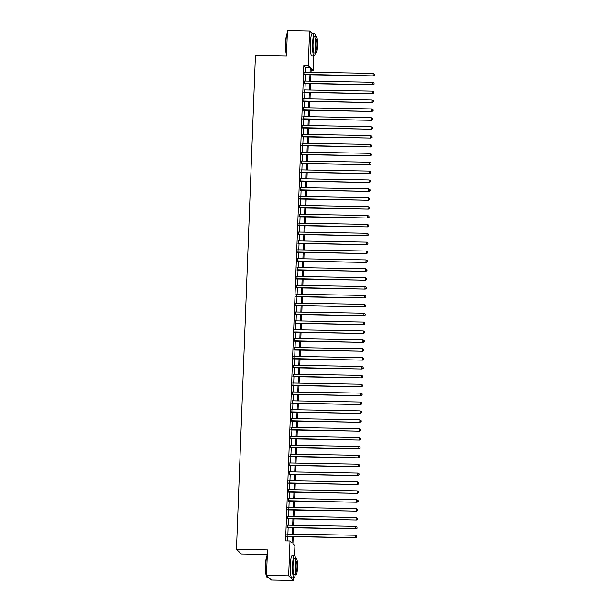 <?xml version="1.0" encoding="UTF-8"?>
<svg xmlns="http://www.w3.org/2000/svg" width="611" height="611" viewBox="0 0 611 611"><rect width="100%" height="100%" fill="white"/><g stroke="black" fill="none" stroke-linecap="round" stroke-linejoin="round"><path stroke-width="0.92" d="M267.305 554.437L241.36 553.978L236.457 549.373L255.429 55.54L286.452 56.082L287.43 30.55L309.594 30.94L312.42 33.59M313.718 56.044L313.16 70.41L311.175 68.539L311.03 72.289M311.106 70.372L313.16 70.41M293.188 536.672L292.921 543.721L294.907 545.585L294.525 555.46M293.67 577.853L293.57 580.45L288.659 575.845L290.004 540.979L291.989 542.851L292.226 536.657M288.659 575.845L266.503 575.455L271.406 580.06L293.57 580.45M287.17 534.037L287.078 536.565M287.514 525.162L287.414 527.683M287.857 516.28L287.758 518.8M288.193 507.397L288.102 509.918M288.537 498.515L288.438 501.035M288.881 489.632L288.782 492.161M289.217 480.75L289.125 483.278M289.561 471.868L289.461 474.396M289.904 462.985L289.805 465.513M290.24 454.103L290.149 456.631M290.584 445.22L290.485 447.748M290.928 436.338L290.828 438.866M291.264 427.456L291.172 429.984M291.607 418.573L291.508 421.101M291.951 409.691L291.852 412.219M292.287 400.816L292.195 403.336M292.631 391.934L292.532 394.454M292.975 383.051L292.875 385.572M293.311 374.169L293.219 376.689M293.654 365.286L293.555 367.807M293.998 356.404L293.899 358.932M294.342 347.522L294.242 350.05M294.678 338.639L294.578 341.167M295.021 329.757L294.922 332.285M295.365 320.874L295.266 323.402M295.701 311.992L295.609 314.52M296.045 303.109L295.945 305.637M296.388 294.227L296.289 296.755M296.725 285.345L296.633 287.873M297.068 276.462L296.969 278.99M297.412 267.587L297.313 270.108M297.748 258.705L297.656 261.225M298.092 249.823L297.992 252.343M298.435 240.94L298.336 243.461M298.771 232.058L298.68 234.586M299.115 223.175L299.016 225.703M299.459 214.293L299.359 216.821M299.795 205.411L299.703 207.939M300.138 196.528L300.039 199.056M300.482 187.646L300.383 190.174M300.818 178.763L300.727 181.291M301.162 169.881L301.063 172.409M301.506 160.999L301.406 163.527M301.842 152.116L301.75 154.644M302.185 143.241L302.086 145.762M302.529 134.359L302.43 136.879M302.865 125.476L302.773 127.997M303.209 116.594L303.109 119.114M303.552 107.712L303.453 110.24M303.888 98.829L303.797 101.357M304.232 89.947L304.133 92.475M304.576 81.064L304.477 83.592M305.637 72.197L305.813 67.592L303.827 65.721L285.566 540.903L290.004 540.979M287.628 540.941L287.796 536.58M287.896 534.052L288.14 527.698M288.232 525.17L288.476 518.815M288.575 516.287L288.82 509.933M288.919 507.405L289.163 501.051M289.255 498.523L289.499 492.168M289.599 489.64L289.843 483.286M289.942 480.765L290.187 474.403M290.278 471.883L290.523 465.521M290.622 463.001L290.867 456.638M290.966 454.118L291.21 447.764M291.302 445.236L291.546 438.881M291.646 436.353L291.89 429.999M291.989 427.471L292.234 421.116M292.325 418.588L292.57 412.234M292.669 409.706L292.913 403.352M293.013 400.824L293.257 394.469M293.356 391.941L293.593 385.587M293.692 383.059L293.937 376.704M294.036 374.176L294.281 367.822M294.38 365.294L294.624 358.94M294.716 356.419L294.96 350.057M295.06 347.537L295.304 341.175M295.403 338.654L295.648 332.292M295.739 329.772L295.984 323.41M296.083 320.89L296.327 314.535M296.427 312.007L296.671 305.653M296.763 303.125L297.007 296.77M297.106 294.242L297.351 287.888M297.45 285.36L297.694 279.006M297.786 276.478L298.031 270.123M298.13 267.595L298.374 261.241M298.474 258.713L298.718 252.358M298.81 249.83L299.054 243.476M299.153 240.948L299.398 234.593M299.497 232.065L299.741 225.711M299.833 223.191L300.077 216.829M300.177 214.308L300.421 207.946M300.52 205.426L300.765 199.064M300.856 196.543L301.101 190.189M301.2 187.661L301.444 181.307M301.544 178.779L301.788 172.424M301.88 169.896L302.124 163.542M302.224 161.014L302.468 154.659M302.567 152.131L302.812 145.777M302.903 143.249L303.148 136.895M303.247 134.367L303.491 128.012M303.591 125.484L303.835 119.13M303.927 116.602L304.171 110.247M304.27 107.719L304.515 101.365M304.614 98.845L304.858 92.482M304.95 89.962L305.195 83.6M305.294 81.08L305.538 74.718M304.912 72.182L304.82 74.71M266.503 575.455L267.481 549.915L236.457 549.373M303.827 65.721L308.257 65.797L309.594 30.94M310.067 72.274L310.243 67.668L308.257 65.797M292.325 534.129L292.57 527.774M292.669 525.246L292.913 518.892M293.005 516.364L293.249 510.009M293.349 507.489L293.593 501.127M293.692 498.607L293.937 492.245M294.028 489.724L294.273 483.362M294.372 480.842L294.617 474.487M294.716 471.959L294.96 465.605M295.052 463.077L295.296 456.723M295.396 454.194L295.64 447.84M295.739 445.312L295.984 438.958M296.083 436.43L296.32 430.075M296.419 427.547L296.663 421.193M296.763 418.665L297.007 412.31M297.106 409.782L297.343 403.428M297.442 400.9L297.687 394.546M297.786 392.018L298.031 385.663M298.13 383.135L298.374 376.781M298.466 374.26L298.71 367.898M298.81 365.378L299.054 359.016M299.153 356.496L299.398 350.134M299.489 347.613L299.734 341.259M299.833 338.731L300.077 332.376M300.177 329.848L300.421 323.494M300.513 320.966L300.757 314.612M300.856 312.084L301.101 305.729M301.2 303.201L301.444 296.847M301.536 294.319L301.781 287.964M301.88 285.436L302.124 279.082M302.224 276.554L302.468 270.199M302.56 267.671L302.804 261.317M302.903 258.789L303.148 252.435M303.247 249.914L303.491 243.552M303.583 241.032L303.827 234.67M303.927 232.149L304.171 225.787M304.27 223.267L304.515 216.913M304.606 214.385L304.851 208.03M304.95 205.502L305.195 199.148M305.294 196.62L305.538 190.265M305.63 187.737L305.874 181.383M305.974 178.855L306.218 172.501M306.317 169.973L306.562 163.618M306.653 161.09L306.898 154.736M306.997 152.208L307.241 145.853M307.341 143.325L307.585 136.971M307.677 134.443L307.921 128.089M308.02 125.568L308.265 119.206M308.364 116.686L308.608 110.324M308.7 107.803L308.945 101.441M309.044 98.921L309.288 92.559M309.387 90.038L309.632 83.684M309.731 81.156L309.968 74.802M310.93 74.817L310.686 81.171M310.594 83.699L310.35 90.054M310.251 92.582L310.006 98.936M309.907 101.464L309.662 107.819M309.571 110.347L309.326 116.701M309.227 119.221L308.983 125.583M308.883 128.104L308.639 134.466M308.547 136.986L308.303 143.348M308.204 145.869L307.959 152.231M307.86 154.751L307.616 161.105M307.524 163.633L307.28 169.988M307.18 172.516L306.936 178.87M306.837 181.398L306.592 187.753M306.501 190.281L306.256 196.635M306.157 199.163L305.912 205.517M305.813 208.046L305.569 214.4M305.477 216.928L305.233 223.282M305.133 225.81L304.889 232.165M304.79 234.693L304.545 241.047M304.446 243.575L304.209 249.93M304.11 252.45L303.866 258.812M303.766 261.332L303.522 267.694M303.423 270.215L303.178 276.577M303.087 279.097L302.842 285.452M302.743 287.98L302.498 294.334M302.399 296.862L302.155 303.216M302.063 305.744L301.819 312.099M301.719 314.627L301.475 320.981M301.376 323.509L301.131 329.864M301.04 332.392L300.795 338.746M300.696 341.274L300.452 347.628M300.352 350.156L300.108 356.511M300.016 359.039L299.772 365.393M299.673 367.921L299.428 374.276M299.329 376.796L299.085 383.158M298.993 385.678L298.748 392.041M298.649 394.561L298.405 400.923M298.305 403.443L298.061 409.798M297.969 412.326L297.725 418.68M297.626 421.208L297.381 427.563M297.282 430.091L297.038 436.445M296.946 438.973L296.702 445.327M296.602 447.855L296.358 454.21M296.259 456.738L296.014 463.092M295.923 465.62L295.678 471.975M295.579 474.503L295.334 480.857M295.235 483.385L294.991 489.739M294.899 492.267L294.655 498.622M294.555 501.15L294.311 507.504M294.212 510.025L293.967 516.387M293.876 518.907L293.631 525.269M293.532 527.789L293.288 534.151M305.813 67.592L310.243 67.668M304.477 74.702L373.436 75.909L304.484 74.397M374.383 75.046L374.413 74.16L374.383 75.046L373.1 75.604L373.184 73.381L304.576 72.174M373.436 75.909L374.512 75.176M374.413 74.16L373.184 73.381M286.506 54.7A10.945 1.657 -89 0 1 285.612 42.839A10.945 1.657 -89 0 1 287.162 33.544L287.323 33.384M287.323 33.406A11.212 1.703 91 0 0 285.833 42.808A11.212 1.703 91 0 0 286.521 54.257M315.589 36.782A11.212 1.703 91 0 0 314.459 33.628A11.212 1.703 91 0 0 312.611 43.282A11.212 1.703 91 0 0 314.069 56.044A11.212 1.703 91 0 0 315.307 52.928M314.459 33.628L312.244 33.59A11.212 1.703 91 0 0 310.388 43.244A11.212 1.703 91 0 0 311.854 56.006L314.069 56.044M316.162 52.943L314.123 52.905A8.073 1.222 -89 0 1 313.069 43.717A8.073 1.222 -89 0 1 314.405 36.767L316.445 36.797A8.073 1.222 91 0 0 315.108 43.748A8.073 1.222 91 0 0 316.162 52.943A8.073 1.222 91 0 0 317.499 45.993A8.073 1.222 91 0 0 316.445 36.797M315.536 44.152A5.201 0.787 91 0 0 316.215 50.071A5.201 0.787 91 0 0 317.071 45.596A5.201 0.787 91 0 0 316.399 39.669A5.201 0.787 91 0 0 315.536 44.152M266.992 577.25L266.74 576.983A10.945 1.657 -89 0 1 265.564 564.656A10.945 1.657 -89 0 1 267.114 555.353L267.282 555.193A11.212 1.703 91 0 0 265.793 564.617A11.212 1.703 91 0 0 266.992 577.25A11.212 1.703 91 0 0 267.251 577.387L268.588 577.41M295.541 558.599A11.212 1.703 91 0 0 294.418 555.437A11.212 1.703 91 0 0 292.562 565.091A11.212 1.703 91 0 0 294.021 577.861A11.212 1.703 91 0 0 295.258 574.737M294.418 555.437L292.203 555.399A11.212 1.703 91 0 0 290.347 565.053A11.212 1.703 91 0 0 291.806 577.815L294.021 577.861M296.114 574.752L294.074 574.722A8.073 1.222 -89 0 1 293.028 565.526A8.073 1.222 -89 0 1 294.357 558.576L296.396 558.607A8.073 1.222 91 0 0 295.067 565.565A8.073 1.222 91 0 0 296.114 574.752A8.073 1.222 91 0 0 297.45 567.802A8.073 1.222 91 0 0 296.396 558.607M295.487 565.962A5.201 0.787 91 0 0 296.167 571.881A5.201 0.787 91 0 0 297.03 567.405A5.201 0.787 91 0 0 296.35 561.478A5.201 0.787 91 0 0 295.487 565.962M304.133 83.585L373.092 84.792L304.148 83.279M374.039 83.928L374.069 83.043L374.039 83.928L372.763 84.486L372.847 82.264L304.232 81.057M373.092 84.792L374.169 84.058M374.069 83.043L372.847 82.264M303.789 92.467L372.748 93.674L303.804 92.162M373.695 92.811L373.733 91.925L373.695 92.811L372.42 93.368L372.504 91.146L303.888 89.939M372.748 93.674L373.833 92.941M373.733 91.925L372.504 91.146M303.453 101.35L372.412 102.556L303.461 101.044M373.359 101.693L373.39 100.807L373.359 101.693L372.076 102.251L372.16 100.028L303.545 98.822M372.412 102.556L373.489 101.816M373.39 100.807L372.16 100.028M303.109 110.232L372.068 111.439L303.125 109.927M373.015 110.576L373.046 109.69L373.015 110.576L371.74 111.126L371.824 108.911L303.209 107.704M372.068 111.439L373.145 110.698M373.046 109.69L371.824 108.911M302.766 119.114L371.725 120.321L302.781 118.809M372.672 119.458L372.71 118.572L372.672 119.458L371.396 120.008L371.48 117.793L302.865 116.586M371.725 120.321L372.809 119.58M372.71 118.572L371.48 117.793M302.43 127.997L371.389 129.204L302.437 127.691M372.336 128.341L372.366 127.455L372.336 128.341L371.053 128.89L371.137 126.676L302.521 125.469M371.389 129.204L372.466 128.463M372.366 127.455L371.137 126.676M302.086 136.879L371.045 138.086L302.101 136.574M371.992 137.223L372.023 136.337L371.992 137.223L370.717 137.773L370.801 135.55L302.185 134.351M371.045 138.086L372.122 137.345M372.023 136.337L370.801 135.55M301.742 145.754L370.701 146.968L301.758 145.449M371.648 146.105L371.687 145.219L371.648 146.105L370.373 146.655L370.457 144.433L301.842 143.234M370.701 146.968L371.786 146.228M371.687 145.219L370.457 144.433M301.406 154.636L370.365 155.851L301.414 154.331M371.312 154.988L371.343 154.094L371.312 154.988L370.029 155.538L370.113 153.315L301.498 152.116M370.365 155.851L371.442 155.11M371.343 154.094L370.113 153.315M301.063 163.519L370.022 164.733L301.078 163.213M370.969 163.87L370.999 162.977L370.969 163.87L369.693 164.42L369.777 162.198L301.162 160.999M370.022 164.733L371.098 163.992M370.999 162.977L369.777 162.198M300.719 172.401L369.678 173.616L300.734 172.096M370.625 172.753L370.663 171.859L370.625 172.753L369.35 173.303L369.434 171.08L300.818 169.881M369.678 173.616L370.762 172.875M370.663 171.859L369.434 171.08M300.383 181.284L369.342 182.498L300.391 180.978M370.281 181.635L370.319 180.741L370.281 181.635L369.006 182.185L369.09 179.962L300.475 178.756M369.342 182.498L370.419 181.757M370.319 180.741L369.09 179.962M300.039 190.166L368.998 191.38L300.054 189.861M369.945 190.51L369.976 189.624L369.945 190.51L368.67 191.067L368.754 188.845L300.138 187.638M368.998 191.38L370.075 190.64M369.976 189.624L368.754 188.845M299.695 199.049L368.654 200.263L299.711 198.743M369.602 199.392L369.64 198.506L369.602 199.392L368.326 199.95L368.41 197.727L299.795 196.521M368.654 200.263L369.731 199.522M369.64 198.506L368.41 197.727M299.359 207.931L368.318 209.138L299.367 207.625M369.258 208.275L369.296 207.389L369.258 208.275L367.982 208.832L368.066 206.61L299.451 205.403M368.318 209.138L369.395 208.404M369.296 207.389L368.066 206.61M299.016 216.813L367.975 218.02L299.031 216.508M368.922 217.157L368.952 216.271L368.922 217.157L367.646 217.715L367.73 215.492L299.115 214.285M367.975 218.02L369.052 217.287M368.952 216.271L367.73 215.492M298.672 225.696L367.631 226.902L298.687 225.39M368.578 226.039L368.616 225.154L368.578 226.039L367.303 226.597L367.387 224.374L298.771 223.168M367.631 226.902L368.708 226.162M368.616 225.154L367.387 224.374M298.336 234.578L367.295 235.785L298.344 234.273M368.234 234.922L368.273 234.036L368.234 234.922L366.959 235.472L367.043 233.257L298.428 232.05M367.295 235.785L368.372 235.044M368.273 234.036L367.043 233.257M297.992 243.461L366.951 244.667L298.008 243.155M367.898 243.804L367.929 242.918L367.898 243.804L366.615 244.354L366.707 242.139L298.092 240.933M366.951 244.667L368.028 243.926M367.929 242.918L366.707 242.139M297.649 252.343L366.608 253.55L297.664 252.038M367.555 252.687L367.593 251.801L367.555 252.687L366.279 253.237L366.363 251.022L297.748 249.815M366.608 253.55L367.685 252.809M367.593 251.801L366.363 251.022M297.313 261.225L366.272 262.432L297.32 260.92M367.211 261.569L367.249 260.683L367.211 261.569L365.936 262.119L366.02 259.904L297.404 258.697M366.272 262.432L367.348 261.691M367.249 260.683L366.02 259.904M296.969 270.1L365.928 271.315L296.977 269.795M366.875 270.452L366.906 269.566L366.875 270.452L365.592 271.001L365.684 268.779L297.068 267.58M365.928 271.315L367.005 270.574M366.906 269.566L365.684 268.779M296.625 278.983L365.584 280.197L296.64 278.677M366.531 279.334L366.569 278.44L366.531 279.334L365.256 279.884L365.34 277.661L296.725 276.462M365.584 280.197L366.661 279.456M366.569 278.44L365.34 277.661M296.289 287.865L365.248 289.079L296.297 287.56M366.188 288.216L366.226 287.323L366.188 288.216L364.912 288.766L364.996 286.544L296.381 285.345M365.248 289.079L366.325 288.339M366.226 287.323L364.996 286.544M295.945 296.747L364.904 297.962L295.953 296.442M365.852 297.099L365.882 296.205L365.852 297.099L364.568 297.649L364.66 295.426L296.045 294.227M364.904 297.962L365.981 297.221M365.882 296.205L364.66 295.426M295.602 305.63L364.561 306.844L295.617 305.324M365.508 305.981L365.546 305.088L365.508 305.981L364.232 306.531L364.316 304.309L295.701 303.102M364.561 306.844L365.638 306.103M365.546 305.088L364.316 304.309M295.266 314.512L364.217 315.727L295.273 314.207M365.164 314.856L365.202 313.97L365.164 314.856L363.889 315.413L363.973 313.191L295.357 311.984M364.217 315.727L365.302 314.986M365.202 313.97L363.973 313.191M294.922 323.395L363.881 324.609L294.93 323.089M364.828 323.738L364.859 322.852L364.828 323.738L363.545 324.296L363.637 322.073L295.021 320.867M363.881 324.609L364.958 323.868M364.859 322.852L363.637 322.073M294.578 332.277L363.537 333.484L294.594 331.972M364.484 332.621L364.515 331.735L364.484 332.621L363.209 333.178L363.293 330.956L294.678 329.749M363.537 333.484L364.614 332.751M364.515 331.735L363.293 330.956M294.242 341.159L363.194 342.366L294.25 340.854M364.141 341.503L364.179 340.617L364.141 341.503L362.865 342.061L362.949 339.838L294.334 338.631M363.194 342.366L364.278 341.633M364.179 340.617L362.949 339.838M293.899 350.042L362.858 351.249L293.906 349.736M363.805 350.386L363.835 349.5L363.805 350.386L362.522 350.943L362.613 348.721L293.998 347.514M362.858 351.249L363.935 350.515M363.835 349.5L362.613 348.721M293.555 358.924L362.514 360.131L293.57 358.619M363.461 359.268L363.492 358.382L363.461 359.268L362.186 359.818L362.27 357.603L293.654 356.396M362.514 360.131L363.591 359.39M363.492 358.382L362.27 357.603M293.219 367.807L362.17 369.013L293.227 367.501M363.117 368.15L363.155 367.264L363.117 368.15L361.842 368.7L361.926 366.485L293.311 365.279M362.17 369.013L363.255 368.273M363.155 367.264L361.926 366.485M292.875 376.689L361.834 377.896L292.883 376.384M362.781 377.033L362.812 376.147L362.781 377.033L361.498 377.583L361.59 375.368L292.975 374.161M361.834 377.896L362.911 377.155M362.812 376.147L361.59 375.368M292.532 385.572L361.491 386.778L292.547 385.266M362.438 385.915L362.468 385.029L362.438 385.915L361.162 386.465L361.246 384.25L292.631 383.044M361.491 386.778L362.567 386.037M362.468 385.029L361.246 384.25M292.195 394.446L361.147 395.661L292.203 394.148M362.094 394.798L362.132 393.912L362.094 394.798L360.818 395.348L360.902 393.125L292.287 391.926M361.147 395.661L362.231 394.92M362.132 393.912L360.902 393.125M291.852 403.329L360.811 404.543L291.859 403.023M361.758 403.68L361.788 402.794L361.758 403.68L360.475 404.23L360.566 402.007L291.951 400.808M360.811 404.543L361.888 403.802M361.788 402.794L360.566 402.007M291.508 412.211L360.467 413.426L291.523 411.906M361.414 412.562L361.445 411.669L361.414 412.562L360.139 413.112L360.223 410.89L291.607 409.691M360.467 413.426L361.544 412.685M361.445 411.669L360.223 410.89M291.164 421.094L360.123 422.308L291.18 420.788M361.07 421.445L361.109 420.551L361.07 421.445L359.795 421.995L359.879 419.772L291.264 418.573M360.123 422.308L361.208 421.567M361.109 420.551L359.879 419.772M290.828 429.976L359.787 431.19L290.836 429.67M360.734 430.327L360.765 429.434L360.734 430.327L359.451 430.877L359.535 428.655L290.928 427.456M359.787 431.19L360.864 430.45M360.765 429.434L359.535 428.655M290.485 438.858L359.444 440.073L290.5 438.553M360.391 439.21L360.421 438.316L360.391 439.21L359.115 439.76L359.199 437.537L290.584 436.33M359.444 440.073L360.521 439.332M360.421 438.316L359.199 437.537M290.141 447.741L359.1 448.955L290.156 447.435M360.047 448.084L360.085 447.199L360.047 448.084L358.772 448.642L358.856 446.42L290.24 445.213M359.1 448.955L360.185 448.214M360.085 447.199L358.856 446.42M289.805 456.623L358.764 457.83L289.813 456.318M359.711 456.967L359.742 456.081L359.711 456.967L358.428 457.524L358.512 455.302L289.897 454.095M358.764 457.83L359.841 457.097M359.742 456.081L358.512 455.302M289.461 465.506L358.42 466.712L289.477 465.2M359.367 465.849L359.398 464.963L359.367 465.849L358.092 466.407L358.176 464.184L289.561 462.978M358.42 466.712L359.497 465.979M359.398 464.963L358.176 464.184M289.118 474.388L358.077 475.595L289.133 474.083M359.024 474.732L359.062 473.846L359.024 474.732L357.748 475.289L357.832 473.067L289.217 471.86M358.077 475.595L359.161 474.862M359.062 473.846L357.832 473.067M288.782 483.27L357.74 484.477L288.789 482.965M358.688 483.614L358.718 482.728L358.688 483.614L357.404 484.172L357.488 481.949L288.873 480.742M357.74 484.477L358.817 483.736M358.718 482.728L357.488 481.949M288.438 492.153L357.397 493.36L288.453 491.847M358.344 492.497L358.374 491.611L358.344 492.497L357.068 493.046L357.152 490.832L288.537 489.625M357.397 493.36L358.474 492.619M358.374 491.611L357.152 490.832M288.094 501.035L357.053 502.242L288.109 500.73M358 501.379L358.038 500.493L358 501.379L356.725 501.929L356.809 499.714L288.193 498.507M357.053 502.242L358.138 501.501M358.038 500.493L356.809 499.714M287.758 509.918L356.717 511.124L287.766 509.612M357.664 510.261L357.695 509.375L357.664 510.261L356.381 510.811L356.465 508.596L287.85 507.39M356.717 511.124L357.794 510.384M357.695 509.375L356.465 508.596M287.414 518.8L356.373 520.007L287.43 518.495M357.32 519.144L357.351 518.258L357.32 519.144L356.045 519.694L356.129 517.479L287.514 516.272M356.373 520.007L357.45 519.266M357.351 518.258L356.129 517.479M287.071 527.675L356.03 528.889L287.086 527.369M356.977 528.026L357.015 527.14L356.977 528.026L355.701 528.576L355.785 526.354L287.17 525.155M356.03 528.889L357.114 528.148M357.015 527.14L355.785 526.354M286.735 536.557L355.694 537.772L286.742 536.252M356.633 536.909L356.671 536.015L356.633 536.909L355.358 537.459L355.442 535.236L286.826 534.037M355.694 537.772L356.771 537.031M356.671 536.015L355.442 535.236"/></g></svg>
